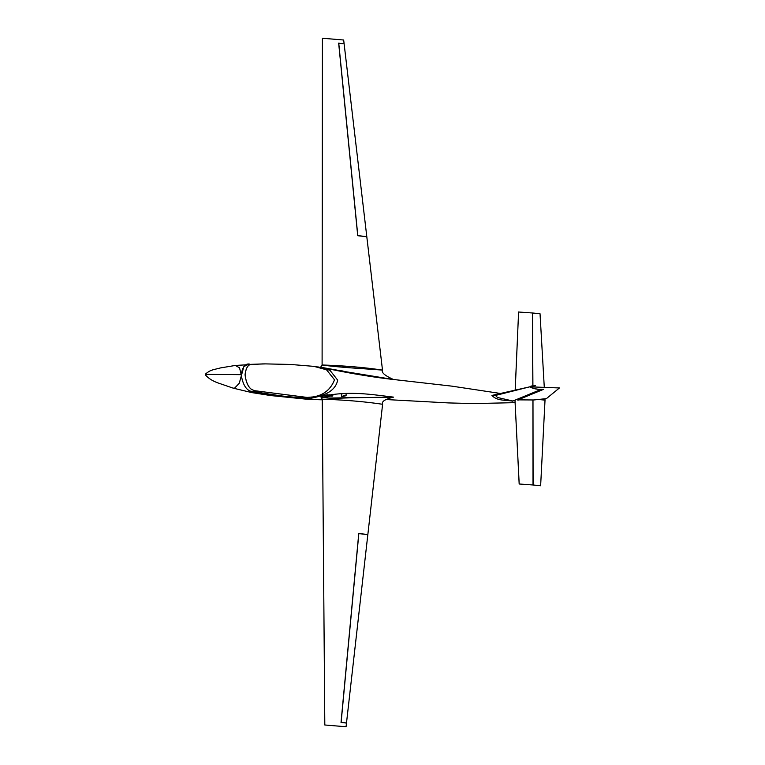 <?xml version="1.0" encoding="UTF-8"?>
<svg xmlns="http://www.w3.org/2000/svg" width="765" height="765" viewBox="0 0 765 765"><rect width="100%" height="100%" fill="white"/><g stroke="black" fill="none" stroke-linecap="round" stroke-linejoin="round"><path stroke-width="1.15" d="M326.024 396.27A0.87 0.65 78.7 0 0 326.865 396.748L326.875 396.739A1.081 0.947 65.4 0 0 327.028 396.805L327.143 396.844A1.081 0.947 65.4 0 0 327.745 396.777M326.76 396.777L326.54 396.825A0.87 0.65 -101.3 0 1 325.737 396.107A0.87 0.65 78.7 0 0 326.655 396.786M327.315 394.711L327.783 396.758A1.081 0.947 65.4 0 1 327.219 396.805L327.104 396.767A1.081 0.947 65.4 0 1 326.951 396.7L325.316 395.849L326.253 395.247M326.292 395.237L325.393 395.811L327.124 396.471A0.87 0.755 65.4 0 0 327.803 395.027M327.133 395.123A0.669 0.583 65.4 0 0 327.324 396.356A0.669 0.583 65.4 0 0 328.022 395.897M326.053 395.773L327.124 396.471M325.9 395.868L326.139 395.266M331.13 396.117L332.23 396.184L331.035 395.964M332.23 396.184L332.584 395.572M332.765 395.237L332.526 394.664L332.765 395.237M323.079 395.859L325.46 396.194L323.079 395.859M328.099 396.557L330.929 395.974L328.29 395.601L330.996 395.974L328.156 396.528M322.677 395.964L325.517 396.375M328.348 395.084L332.182 395.62L332.306 394.482L332.134 395.744L331.035 395.945M328.328 395.103L332.077 395.639M332.134 395.744L330.977 395.974M332.077 395.744L328.242 395.199M331.283 395.39L331.666 394.558M328.166 395.276L331.207 395.4M331.427 395.123L331.427 394.587M331.503 394.577L331.503 395.132L329.725 394.778M329.562 394.855L331.503 395.342M328.367 394.96L329.514 394.864M325.431 395.935A0.87 0.65 78.7 0 0 326.397 396.834M533.1 484.991L540.635 485.756L533.1 484.991L532.985 399.98M538.713 399.483L545.024 400.143L544.948 398.795M544.269 387.071L540.033 313.755L532.497 312.981L532.909 385.809M532.45 318.527L532.497 312.981M545.024 400.143L540.635 485.756M533.033 485.01L533.014 479.416M533.023 484.981L519.167 483.996L533.023 484.981L532.909 399.98M519.167 483.996L514.979 400.152L519.196 483.987M518.594 312.015L532.421 312.981L532.832 385.809M515.189 389.873L518.594 311.977L515.218 389.863M512.894 401.023L512.646 401.176C505.761 399.799 497.173 401.233 491.943 395.438L496.265 395.256L496.131 396.127L497.47 397.475L512.894 401.023L541.371 389.309C537.202 389.538 533.301 388.725 529.676 386.851L497.021 394.262M496.447 394.463L497.46 394.176L496.122 394.73L496.265 395.256L529.676 386.851M320.774 396.719C328.061 399.407 343.628 397.781 355.333 397.695L393.583 397.131C371.264 394.52 348.381 390.341 320.774 396.719L322.228 399.187C344.585 399.904 364.714 401.606 382.605 404.293C364.695 401.606 344.575 399.904 322.228 399.187L324.809 725L322.228 399.187M322.199 399.808L308.601 399.407L270.963 395.591L251.771 392.588L233.162 388.142L234.635 388.104L239.282 383.246L243.853 366.598L248.549 364.264M279.072 395.601L250.069 391.058C245.603 389.136 242.639 383.667 241.185 374.659C242.629 383.647 245.594 389.117 250.069 391.058C269.978 394.807 289.916 397.284 309.882 398.489L286.751 396.538M337.69 380.157C334.946 393.248 320.028 396.442 309.882 398.489C320 396.452 334.965 393.248 337.69 380.157L329.964 370.308L317.819 366.846L329.973 370.317L337.69 380.157M346.01 371.761L393.516 379.507C371.905 377.069 347.626 372.976 320.669 367.229L341.668 370.949M263.017 363.882L235.324 365.45L239.541 367.812L241.185 374.659C242.582 366.598 245.508 363.107 249.983 364.188M499.01 393.774L491.943 395.438M235.343 365.45L220.578 367.908C211.609 370.203 210.939 369.791 205.852 373.703L205.728 375.28L206.34 374.362L241.185 374.659M205.852 373.703L206.34 374.362M346.067 726.75L324.819 724.99L346.067 726.75L346.488 723.068L341.027 722.437L358.766 533.482L367.85 534.544L382.605 404.293C381.343 401.587 384.996 399.206 393.583 397.131M341.572 43.595L338.656 43.146L357.724 235.706L366.808 236.768L382.49 370.107C362.161 368.529 339.201 367.42 322.103 365.001C344.46 365.718 364.589 367.42 382.49 370.107C364.58 367.42 344.451 365.718 322.103 365.001C339.23 367.42 362.161 368.529 382.49 370.107C381.238 372.555 384.919 375.692 393.516 379.507M322.419 38.26L322.103 365.001L320.669 367.229M344.9 395.209L341.754 396.662L346.086 395.725L344.9 395.209M344.824 371.532L341.668 370.757L344.824 371.532M264.738 363.882L290.308 364.436L314.004 366.378L326.512 369.791L334.496 379.803C330.585 389.729 323.337 395.438 312.742 396.949L307.157 397.427L254.468 390.666L251.561 389.414C248.128 386.889 245.976 381.993 245.106 374.726C245.928 368.013 248.042 364.551 251.475 364.331L266.134 363.882M264.422 363.872L251.427 364.331C248.003 364.542 245.881 368.003 245.058 374.726C245.928 382.003 248.08 386.899 251.522 389.423L254.449 390.676L307.138 397.437L312.761 396.959C323.366 395.448 330.623 389.729 334.534 379.813L326.55 369.791L314.052 366.387L384.479 378.264M367.85 534.544L364.895 534.324M346.497 722.963L341.133 722.342L358.842 533.597L367.831 534.649L346.497 722.963L343.944 722.782M344.116 43.777L343.667 40.01L322.428 38.25L322.103 365.001M342.835 366.932L345.99 366.598L342.835 366.932M363.853 236.442L366.798 236.662L344.126 43.882L338.675 43.289M366.798 236.662L357.8 235.61L338.761 43.261M529.801 386.822C534.123 388.849 538.723 389.691 543.599 389.347L517.981 399.866L533.855 399.971L546.411 398.613L559.444 387.96L529.801 386.822L531.092 386.048L535.433 385.742M517.981 399.866L516.796 399.397M516.691 399.445A2.601 2.285 -108.6 0 0 518.909 399.913A2.601 2.285 -108.6 0 1 517.79 399.856M518.947 399.904A2.601 2.285 -108.6 0 1 516.786 399.407M518.861 399.932L518.804 399.952A2.601 2.285 -108.6 0 1 516.643 399.464M326.827 396.71L327.783 396.758A1.081 0.947 65.4 0 0 327.936 395.017M332.316 395.209L333.052 395.008L332.708 394.444M332.316 395.371L333.052 395.017L332.775 394.434M326.846 396.739L324.37 395.562M326.148 395.658L326.206 394.836M332.335 395.62L333.071 395.017L332.488 394.377M385.426 399.502L448.606 402.926L473.525 403.585L515.103 402.648M393.373 379.478L451.78 386.134L500.367 393.449M233.172 388.142L219.106 383.313C213.301 381.381 208.845 378.704 205.728 375.28M361.415 397.484L329.237 398.068L321.434 397.331L322.189 399.215M322.075 365.02L320.621 367.219M346.086 395.725L346.086 393.526M346.01 372.259L346.01 371.656M341.754 396.662L341.745 393.736M341.668 371.379L341.668 370.757"/></g></svg>
